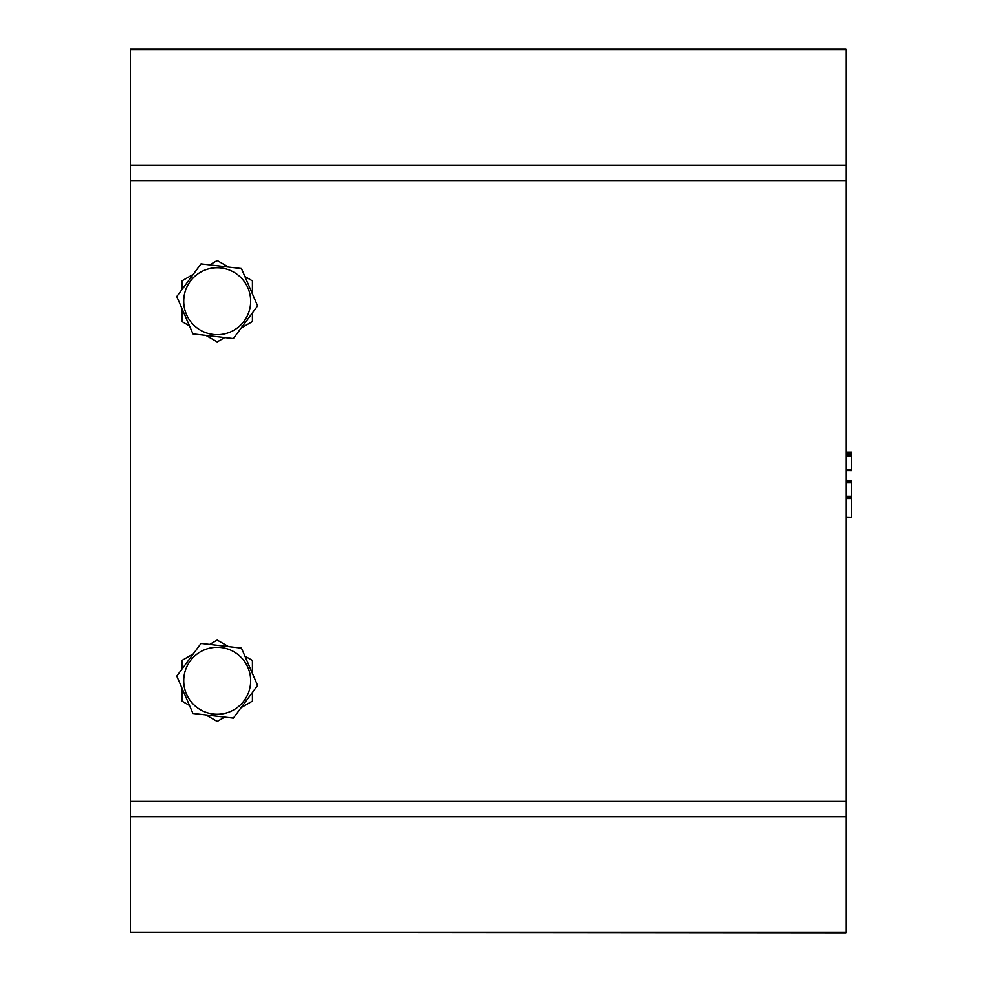 <?xml version="1.0" encoding="UTF-8"?>
<svg xmlns="http://www.w3.org/2000/svg" width="982" height="982" viewBox="0 0 982 982"><rect width="100%" height="100%" fill="white"/><g stroke="black" fill="none" stroke-linecap="round" stroke-linejoin="round"><path stroke-width="1.47" d="M130.434 932.348L846.153 932.9L846.153 49.1L130.434 49.1L130.434 932.348L846.153 932.348M130.434 49.1L846.153 49.1M846.153 517.269L851.566 517.269L846.153 517.121M846.153 480.959L851.566 480.959L851.566 517.121M846.153 480.775L851.566 480.959M846.153 480.198L851.566 480.775M851.566 470.673L846.153 470.673L851.566 470.697L851.566 470.01L846.153 470.01M851.566 452.248L846.153 452.248L851.566 452.248L851.566 470.01M851.566 454.605L846.153 454.617L851.566 454.605M203.875 650.047A33.486 33.486 0 0 1 250.447 684.614A33.486 33.486 0 0 1 197.222 707.654A33.486 33.486 0 0 1 203.875 650.047M257.615 685.436L233.36 718.124L192.926 713.448L176.76 676.107L201.015 643.431L241.437 648.095L257.615 685.436M203.875 270.504A33.486 33.486 0 0 1 250.447 305.071A33.486 33.486 0 0 1 197.222 328.111A33.486 33.486 0 0 1 203.875 270.504M257.615 305.893L233.36 338.569L192.926 333.905L176.76 296.564L201.015 263.876L241.437 268.552L257.615 305.893M189.477 705.469L181.94 701.123L181.94 688.075M181.94 669.123L181.94 660.42L193.233 653.902M209.657 644.425L217.182 640.08L228.487 646.598M244.899 656.074L252.423 660.42L252.423 673.468M252.423 692.42L252.423 701.123L241.13 707.641M224.718 717.118L217.182 721.463L205.889 714.945M189.477 325.926L181.94 321.58L181.94 308.532M181.94 289.58L181.94 280.877L193.233 274.359M209.657 264.882L217.182 260.537L228.487 267.055M244.899 276.531L252.423 280.877L252.423 293.925M252.423 312.877L252.423 321.58L241.13 328.098M224.718 337.575L217.182 341.92L205.889 335.402M130.434 816.84L846.153 816.84M130.434 801.116L846.153 801.116M130.434 180.884L846.153 180.884M130.434 165.16L846.153 165.16M130.434 49.652L846.153 49.652M846.153 498.574L851.566 498.574M846.153 498.193L851.566 498.193M846.153 497.714L851.566 497.714M846.153 497.137L851.566 497.137M846.153 496.352L851.566 496.352M846.153 482.518L851.566 482.518M846.153 481.573L851.566 481.573M846.153 480.382L851.566 480.382M846.153 470.525L851.566 470.525M846.153 470.341L851.566 470.341M846.153 456.176L851.566 456.176M846.153 455.464L851.566 455.464M846.153 453.733L851.566 453.733M846.153 452.96L851.566 452.96M846.153 452.469L851.566 452.469"/></g></svg>
